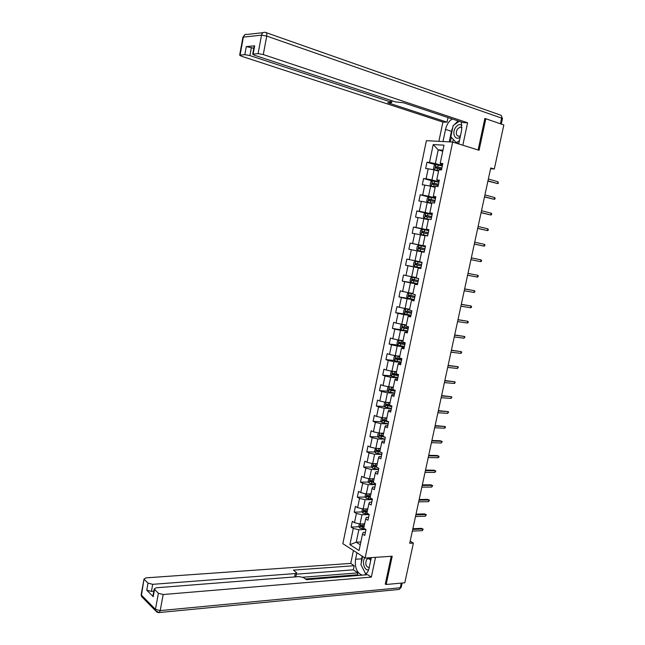 <?xml version="1.0" encoding="UTF-8"?>
<svg xmlns="http://www.w3.org/2000/svg" width="645" height="645" viewBox="0 0 645 645"><rect width="100%" height="100%" fill="white"/><g stroke="black" fill="none" stroke-linecap="round" stroke-linejoin="round"><path stroke-width="0.97" d="M426.385 140.683L342.85 543.687L365.102 558.038L452.677 142.061L426.385 140.683M365.417 532.327L363.208 532.431L362.514 534.068L364.764 535.455L365.989 529.61L363.74 528.247L365.691 518.911L367.956 520.241L369.19 514.379L366.916 513.057L368.884 503.689L371.165 504.971L372.399 499.085L370.109 497.811L372.084 488.402L374.382 489.644L375.616 483.734L373.318 482.508L375.301 473.059L377.607 474.252L378.857 468.318L376.543 467.141L378.526 457.66L380.848 458.805L382.098 452.846L377.583 451.282L377.123 450.605M362.514 534.068L359.063 550.532L349.913 544.678L353.299 528.416L351.122 527.086L359.055 526.763M420.814 268.401L418.266 267.998L420.782 268.554L422.088 262.305L419.572 261.773L421.669 251.784L424.192 252.284L425.515 246.003L422.975 245.527L425.079 235.498L427.627 235.941L428.949 229.644L426.393 229.217L428.506 219.147L431.07 219.542L432.392 213.213L429.828 212.842L431.948 202.732L434.52 203.07L435.859 196.717L433.271 196.403L435.399 186.252L437.995 186.534L439.334 180.157L436.729 179.891L438.866 169.7L441.478 169.933L442.825 163.524L440.204 163.314L444.01 145.173L433.222 144.561L429.497 162.459L426.966 162.25L425.66 168.53L428.183 168.756L426.087 178.81L423.58 178.552L422.281 184.801L424.789 185.083L422.701 195.096L420.201 194.782L418.911 201.014L421.403 201.337L419.323 211.318L416.839 210.955L415.549 217.155L418.025 217.534L415.96 227.475L413.493 227.056L412.211 233.24L414.671 233.667L412.606 243.56L410.156 243.1L408.882 249.252L411.325 249.736L409.269 259.588L406.834 259.08L405.56 265.208L407.987 265.74L405.947 275.56L403.528 274.996L402.262 281.099L404.673 281.68L402.633 291.459L400.231 290.847L398.973 296.926L401.367 297.563L399.336 307.302L396.949 306.633L395.691 312.688L398.07 313.373L396.054 323.072L393.684 322.363L392.426 328.394L394.796 329.127L392.781 338.794L390.427 338.028L389.177 344.035L391.523 344.817L389.524 354.444L387.177 353.637L385.936 359.62L388.274 360.45L386.274 370.036L383.944 369.174L382.711 375.14L385.033 376.019L383.041 385.565L380.727 384.662L379.494 390.604L381.8 391.523L379.816 401.037L377.527 400.085L376.293 406.003L378.583 406.971L376.607 416.452L374.326 415.445L373.1 421.338L375.382 422.362L373.415 431.795L371.149 430.755L369.924 436.625L372.189 437.689L370.23 447.09L367.981 445.993L366.763 451.847L369.013 452.959L367.061 462.32L364.82 461.183L363.611 467.012L365.844 468.165L363.901 477.494L361.676 476.308L360.466 482.113L362.692 483.315L360.757 492.611L358.539 491.385L357.338 497.158L359.547 498.408L357.62 507.663L355.419 506.39L354.226 512.154L356.419 513.444L354.492 522.668L352.315 521.345L351.122 527.086M418.266 267.998L416.186 277.947L418.686 278.535L417.379 284.759L414.888 284.155L412.808 294.064L415.291 294.7L413.993 300.901L411.51 300.239L409.446 310.108L411.913 310.801L410.615 316.969L408.156 316.268L406.092 326.096L408.551 326.83L407.261 332.981L404.81 332.223L402.762 342.019L405.197 342.801L403.907 348.929L401.48 348.123L399.44 357.878L401.859 358.717L400.577 364.812L398.159 363.957L396.127 373.673L398.529 374.56L397.256 380.639L394.861 379.728L392.829 389.403L395.224 390.338L393.95 396.393L391.563 395.441L389.548 405.076L391.918 406.06L390.652 412.091L388.29 411.083L386.274 420.685L388.637 421.717L387.371 427.724L385.025 426.668L383.017 436.23L385.363 437.31L384.106 443.292L381.767 442.196L379.776 451.718M490.579 168.724L494.312 169.03L490.74 167.966L409.728 543.284L413.397 543.074L410.172 541.195M365.691 518.911L366.368 517.355L368.577 517.282M364.659 523.829L360.039 524.006L361.966 514.774L369.133 514.557L362.933 513.114L361.918 511.453L362.466 508.824M354.492 522.668L360.039 524.006M356.419 513.444L361.966 514.774M368.884 503.689L369.537 502.221L371.746 502.181M367.795 508.881L363.175 508.994L365.11 499.73L372.286 499.609L366.062 498.142L365.046 496.497L365.618 493.764M357.62 507.663L363.175 508.994M359.547 498.408L365.11 499.73M372.084 488.402L372.721 487.031L374.93 487.015M370.94 493.868L366.32 493.925L368.263 484.629L375.438 484.597M360.757 492.611L366.32 493.925M362.692 483.315L368.263 484.629M375.301 473.059L375.922 471.777L378.123 471.793M374.092 478.808L369.48 478.808L371.431 469.471L378.599 469.528M363.901 477.494L369.48 478.808M365.844 468.165L371.431 469.471M378.526 457.66L379.131 456.475L381.332 456.515M377.261 463.682L372.657 463.618L374.616 454.249L381.776 454.403M367.061 462.32L372.657 463.618M369.013 452.959L374.616 454.249M381.767 442.196L382.348 441.099L384.549 441.172M380.445 448.501L375.842 448.38L377.809 438.971L384.96 439.221M370.23 447.09L375.842 448.38M372.189 437.689L377.809 438.971M385.025 426.668L385.581 425.668L387.782 425.773M383.638 433.263L379.034 433.077L381.01 423.636L388.161 423.983M373.415 431.795L379.034 433.077M375.382 422.362L381.01 423.636M388.29 411.083L388.83 410.18L391.031 410.317M386.847 417.968L382.251 417.718L384.226 408.237L391.37 408.68M376.607 416.452L382.251 417.718M378.583 406.971L384.226 408.237M391.563 395.441L392.087 394.627L394.288 394.796M390.064 402.609L385.468 402.303L387.46 392.781L394.595 393.321M379.816 401.037L385.468 402.303M381.8 391.523L387.46 392.781M394.861 379.728L395.361 379.018L397.554 379.212M393.297 387.194L388.701 386.823L390.701 377.261L397.828 377.897M383.041 385.565L388.701 386.823M385.033 376.019L390.701 377.261M398.159 363.957L398.65 363.345L400.835 363.57M396.538 371.714L391.95 371.278L393.958 361.684L401.077 362.417M386.274 370.036L391.95 371.278M388.274 360.45L393.958 361.684M401.48 348.123L401.948 347.607L404.133 347.865M399.795 356.177L395.216 355.677L397.223 346.043L404.342 346.881M389.524 354.444L395.216 355.677M391.523 344.817L397.223 346.043M404.81 332.223L407.447 332.094M403.061 340.576L398.481 340.012L400.505 330.345L407.616 331.28M392.781 338.794L398.481 340.012M394.796 329.127L400.505 330.345M408.156 316.268L410.768 316.268M406.342 324.911L401.771 324.29L403.802 314.583L410.905 315.615M396.054 323.072L401.771 324.29M398.07 313.373L403.802 314.583M411.51 300.239L414.098 300.377M409.639 309.189L405.068 308.503L407.108 298.756L414.203 299.893M399.336 307.302L405.068 308.503M401.367 297.563L407.108 298.756M414.888 284.155L417.452 284.421M412.945 293.411L408.382 292.653L410.43 282.865L417.517 284.106M402.633 291.459L408.382 292.653M404.673 281.68L410.43 282.865M416.267 277.56L411.704 276.737L413.759 266.917L420.838 268.256M405.947 275.56L411.704 276.737M407.987 265.74L413.759 266.917M419.597 261.652L415.041 260.765L417.105 250.897L421.661 251.832M409.269 259.588L415.041 260.765M411.325 249.736L417.105 250.897M422.975 245.527L425.49 246.108M425.466 246.213L418.395 244.721L420.467 234.82L425.015 235.82M412.606 243.56L418.395 244.721M414.671 233.667L420.467 234.82M426.393 229.217L428.885 229.942M428.828 230.209L421.757 228.62L423.838 218.679L428.385 219.743M415.96 227.475L421.757 228.62M418.025 217.534L423.838 218.679M429.828 212.842L432.295 213.705M432.198 214.148L425.136 212.455L427.224 202.474L431.763 203.602M419.323 211.318L425.136 212.455M421.403 201.337L427.224 202.474M433.271 196.403L435.714 197.402M435.585 198.023L428.53 196.217L430.626 186.203L435.157 187.405M422.701 195.096L428.53 196.217M424.789 185.083L430.626 186.203M436.729 179.891L439.148 181.027M438.979 181.834L431.94 179.923L434.037 169.861L438.568 171.135M426.087 178.81L431.94 179.923M428.183 168.756L434.037 169.861M440.204 163.314L440.438 163.975L442.599 164.596M442.389 165.58L435.359 163.564L438.213 149.874L442.736 151.236M429.497 162.459L435.359 163.564M433.222 144.561L438.213 149.874L442.962 150.18M453.25 139.352L452.677 142.061L479.066 150.277L485.814 118.761L484.806 118.736M485.814 118.761L503.842 124.953L494.312 169.03M385.323 583.927L386.161 584.483L404.802 582.782L413.397 543.074M386.161 584.483L392.208 556.224L365.102 558.038M360.861 541.961L356.233 542.203L360.281 544.751M365.755 529.464L358.838 529.763L356.233 542.203L349.913 544.678M353.299 528.416L358.838 529.763M426.966 162.25L435.657 164.741M423.58 178.552L432.521 180.971M420.201 194.782L430.449 197.402M416.839 210.955L431.255 214.414M413.493 227.056L428.764 230.491M410.156 243.1L425.45 246.309M405.56 265.208L420.871 268.11M402.262 281.099L417.581 283.776M398.973 296.926L412.026 299.022M395.691 312.688L405.536 314.131M392.426 328.394L407.688 330.917M389.177 344.035L397.933 345.075M385.936 359.62L394.603 360.523M382.711 375.14L391.281 375.914M379.494 390.604L387.984 391.257M376.293 406.003L384.71 406.535M373.1 421.338L381.445 421.757M369.924 436.625L378.204 436.931M366.763 451.847L374.971 452.04M363.611 467.012L371.762 467.093M360.466 482.113L368.561 482.097M357.338 497.158L365.376 497.045M354.226 512.154L362.216 511.928M366.473 511.816L367.182 511.799M362.724 526.618L364.086 526.562M487.91 181.084L497.593 183.591L487.959 180.85M497.988 181.777L498.295 183.422L497.593 183.591L497.988 181.777L488.354 179.012M442.317 165.926L435.762 164.677L434.158 165.604L433.504 168.732L434.674 169.901L438.673 170.619M434.674 169.901L438.648 170.748M441.898 167.918L435.843 166.733L435.706 167.99L441.64 169.167M436.423 168.103L436.899 167.039L441.873 168.047M462.005 125.251C459.78 123.816 457.571 124.67 455.386 127.807C451.581 133.571 455.443 141.174 460.175 137.095M462.013 127.637L460.03 127.025L457.305 129.218C455.531 133.499 456.152 135.853 459.167 136.272L460.482 135.652M459.434 140.586L456.305 142.69L450.847 136.724L453.209 125.477L459.232 121.3M458.829 143.48L456.305 142.69M370.883 559.658L369.609 557.74M364.909 557.909L364.828 558.006C361.611 561.811 364.635 571.293 368.634 569.793M370.682 560.602C369.779 558.925 368.698 558.344 367.44 558.86L366.594 559.594C364.989 564.085 365.852 566.778 369.19 567.665M366.82 573.139L365.425 573.421L360.91 564.665L362.635 556.45M366.666 573.324L365.425 573.421M442.986 141.553L445.534 129.403C446.646 124.662 448.864 121.187 452.177 118.954M458.724 143.948L461.675 130L461.288 121.986M462.828 145.222L467.585 122.752L463.231 122.631L403.488 102.765L395.474 101.91L254.42 55.228L252.679 54.14L254.186 45.956L254.662 45.827L246.301 46.585L253.759 48.286M403.472 102.765L448.017 117.575M448.009 117.567L447.041 122.179L442.905 122.066L241.415 56.204L239.658 55.139L244.826 54.664L246.301 46.585M438.882 141.336L442.905 122.066M467.585 122.752L263.289 54.559L258.097 53.64L252.679 54.14M251.381 47.488L249.897 55.567L390.491 101.894L391.636 102.603L387.677 102.708L447.041 122.179M249.897 55.567L244.826 54.664M500.818 123.913L484.871 118.422L478.122 149.987M449.21 141.884L451.435 131.29L445.534 129.403M458.087 120.921L454.136 124.84M452.887 127.017L451.435 131.29M451.323 137.24L450.331 141.94M371.31 557.627L369.093 568.116C368.36 571.333 366.997 573.518 365.006 574.655L364.231 574.985M361.264 562.988L361.603 558.836L355.556 559.239C354.645 567.673 356.854 572.978 362.176 575.147M355.556 559.239L356.911 552.757M353.436 550.516L350.743 563.408L354.202 565.713L293.435 570.132L296.619 572.776L295.249 573.55L152.712 584.33L151.414 591.392L146.729 590.191L153.22 596.657L152.978 595.674M358.491 575.453L357.499 574.776L357.894 572.897L353.339 569.833L354.202 565.713M350.743 563.408L146.06 577.864L144.02 579L141.465 595.158L155.429 609.356L158.396 593.279L154.211 588.966L156.251 587.772L299.336 576.574L303.658 577.654L306.415 579.686L367.698 574.703L371.327 577.114L163.185 594.521L160.202 610.597L400.239 587.772L401.246 583.104M375.519 557.345L371.327 577.114M144.327 579.5L148.028 583.128L152.712 584.33M158.396 593.279L163.185 594.521M385.694 584.168L385.267 584.209L391.233 556.288M357.894 572.897L302.932 577.243M357.499 574.776L305.456 578.976M153.8 591.199L151.414 591.392M353.339 569.833L296.337 574.171M361.627 566.052L365.288 573.147M365.586 573.405L366.167 573.824M361.603 558.836L362.168 556.151M365.965 573.381L366.368 573.639M484.492 196.919L494.183 199.321L484.532 196.733M494.57 197.515L495.102 198.128L494.884 199.136L494.183 199.321L494.57 197.515L484.927 194.903M481.081 212.697L490.781 214.995L481.114 212.552M491.168 213.189L491.7 213.785L491.482 214.785L490.781 214.995L491.168 213.189L481.509 210.73M438.898 182.213L432.368 180.955L430.763 181.85L430.11 184.962L431.279 186.155L435.262 186.889M431.279 186.155L435.246 186.994M438.487 184.188L432.424 183.011L432.303 184.26L438.221 185.438M433.053 184.381L433.48 183.293L438.463 184.293M435.496 198.434L428.973 197.16L427.385 198.023L426.732 201.127L427.861 202.312L431.868 203.094M428.933 197.185L427.861 202.312L431.852 203.167M435.085 200.401L429.03 199.224L428.917 200.466L434.819 201.651M429.699 200.603L430.078 199.49L435.069 200.482M477.695 228.411L487.386 230.604L477.711 228.306M487.781 228.806L488.313 229.378L488.096 230.378L487.386 230.604L487.781 228.806L478.106 226.492M474.317 244.06L484.008 246.156L474.325 244.004M484.403 244.366L484.935 244.915L484.718 245.906L484.008 246.156L484.403 244.366L474.712 242.197M481.033 259.862L481.573 260.395L481.363 261.386L480.646 261.644L470.947 259.645L480.646 261.644L481.033 259.862L471.342 257.847M432.102 214.583L425.603 213.31L424.015 214.14L423.37 217.228L424.523 218.47L428.49 219.236M424.523 218.47L428.482 219.284M431.69 216.551L425.635 215.365L425.539 216.607L431.432 217.792M426.369 216.76L426.692 215.615L431.682 216.607M428.731 230.676L422.241 229.386L420.669 230.184L420.024 233.264L421.161 234.53L427.651 235.82M421.161 234.53L427.643 235.852M428.32 232.635L422.265 231.45L422.177 232.684L428.062 233.869M423.064 232.853L423.313 231.684L428.312 232.668M417.823 250.526L424.289 251.824L417.823 250.526L416.686 249.236L417.331 246.172L418.855 245.422L417.791 250.494M418.855 245.422L425.361 246.704M424.958 248.656L418.903 247.47L418.831 248.696L424.7 249.881M419.822 248.897L419.951 247.688L424.95 248.664M477.3 277.076L478.01 276.794L478.227 275.81L477.687 275.302L477.3 277.076L467.585 275.221M467.972 273.424L477.687 275.302L467.98 273.399M415.557 261.362L422.015 262.668L415.557 261.362L414.001 262.096L413.364 265.151L414.493 266.458L420.943 267.772M417.267 265.014L421.354 265.837L416.589 264.861L416.606 263.628L415.557 263.426L415.493 264.652L417.267 265.014L416.855 266.949M421.604 264.611L415.557 263.426M473.962 292.451L474.68 292.153L474.889 291.169L474.341 290.677L473.962 292.451L464.239 290.734M464.626 288.952L474.341 290.677L464.642 288.879M418.686 278.535L412.236 277.253L410.688 277.955L410.051 280.994L411.171 282.333L417.613 283.655M412.236 277.253L418.678 278.567M418.274 280.502L412.228 279.317L412.171 280.535L418.016 281.72M418.025 281.68L413.276 280.736L413.276 279.503L412.228 279.317M470.632 307.762L471.358 307.447L471.568 306.472L471.019 305.996L470.632 307.762L460.901 306.198M461.288 304.416L471.019 305.996L461.312 304.303M412.848 293.854L408.922 293.08L407.39 293.749L406.753 296.781L407.866 298.143L414.292 299.474M408.922 293.08L412.84 293.91M414.953 296.329L408.906 295.144L408.857 296.361L414.695 297.547M414.711 297.482L409.962 296.539L409.551 295.644M467.327 323.016L468.044 322.685L468.254 321.71L467.706 321.258L467.327 323.016L457.579 321.589M457.958 319.815L467.706 321.258L457.99 319.67M409.551 309.608L405.632 308.85L404.101 309.487L403.472 312.511L404.576 313.889L410.986 315.228M405.632 308.85L409.535 309.689M411.639 312.099L405.6 310.914L405.568 312.124L411.389 313.309M411.405 313.228L406.673 312.293L406.245 311.422M464.021 338.214L464.956 336.9L464.4 336.464L464.021 338.214L454.265 336.932M454.644 335.166L464.4 336.464L454.693 334.973M406.237 325.411L402.343 324.548L406.261 325.306M402.343 324.548L400.827 325.161L400.198 328.168L401.295 329.571M408.341 327.805L402.303 326.62L402.278 327.829L408.092 329.014M408.116 328.902L403.383 327.974L402.956 327.136M460.74 353.355L461.465 352.992L461.675 352.025L461.119 351.614L460.74 353.355L450.968 352.21M451.347 350.453L461.119 351.614L451.395 350.219M402.988 340.939L399.078 340.197L397.57 340.778L396.941 343.769L398.03 345.196L404.407 346.55M399.078 340.197L402.956 341.06M405.06 343.454L399.021 342.269L399.013 343.471L404.81 344.656M404.834 344.519L400.118 343.6L399.674 342.785M457.458 368.44L458.401 367.094L457.837 366.699L457.458 368.44L447.686 367.432M448.065 365.675L457.837 366.699L448.122 365.401M399.723 356.516L395.82 355.774L394.321 356.33L393.7 359.313L394.78 360.757L401.142 362.127M395.82 355.774L399.69 356.661M401.787 359.031L395.756 357.846L395.756 359.047L401.537 360.233M401.569 360.079L396.86 359.16L396.417 358.37M454.201 383.461L454.935 383.065L455.136 382.106L454.572 381.735L454.201 383.461L444.413 382.598M444.784 380.848L454.572 381.735L444.856 380.534M392.491 371.327L391.088 371.818L390.467 374.793L391.507 376.228L397.884 377.631M393.732 371.447L396.473 372.028M392.716 371.351L396.433 372.197M398.529 374.56L392.507 373.374L392.507 374.568L398.279 375.753M398.32 375.575L393.619 374.664L393.168 373.898M450.952 398.433L451.895 397.062L451.323 396.707L450.952 398.433L441.148 397.699M441.527 395.957L451.323 396.707L441.599 395.603M389.08 386.847L387.863 387.25L387.242 390.209L388.306 391.7L394.643 393.087M390.806 386.992L393.232 387.476M389.749 386.903L393.192 387.669M393.579 389.693L389.266 388.83L389.274 390.023L395.038 391.209M395.079 391.015L390.386 390.112L389.935 389.362M447.711 413.348L448.654 411.962L448.082 411.631L447.711 413.348L437.899 412.752M438.278 411.018L448.082 411.631L438.358 410.623M385.646 402.311L384.654 402.625L384.033 405.576L385.065 407.051L391.41 408.478M387.895 402.464L390.007 402.867M386.758 402.383L389.967 403.085M389.572 404.955L386.033 404.238L386.057 405.423L391.805 406.608M391.854 406.39L387.169 405.495L386.71 404.762M444.486 428.199L445.227 427.756L445.429 426.805L444.856 426.49L444.486 428.199L434.666 427.74M435.036 426.014L444.856 426.49L435.133 425.579M382.211 417.71L381.453 417.936L380.84 420.871L381.888 422.41L388.193 423.805M385.009 417.863L386.798 418.202M383.751 417.799L386.742 418.436M386.355 420.306L382.816 419.581L382.848 420.758L388.588 421.943M388.588 421.693L383.96 420.814L383.501 420.105M441.269 443.002L442.22 441.591L441.64 441.301L441.269 443.002L431.441 442.672M431.811 440.954L441.64 441.301L440.454 440.785L431.916 440.479M378.833 433.029L378.268 433.19L377.656 436.117L378.704 437.673L384.992 439.084M380.735 433.15L383.541 433.73M382.13 433.206L383.598 433.472M383.154 435.593L379.615 434.859L379.655 436.036L385.025 437.157M384.041 436.705L380.768 436.076L380.308 435.383M438.068 457.748L438.818 457.273L439.019 456.329L438.439 456.047L438.068 457.748L428.232 457.555M428.603 455.838L438.439 456.047L437.262 455.515L428.707 455.33M375.454 448.291L374.487 451.298L375.519 452.879L381.8 454.29M377.712 448.428L380.348 448.968M379.22 448.469L380.405 448.694M379.961 450.823L376.43 450.081L376.47 451.258L380.711 452.169M425.402 470.665L435.246 470.745L434.077 470.189L435.835 471.003L435.246 470.745L434.883 472.438L425.031 472.374M434.077 470.189L425.515 470.116M435.835 471.003L434.883 472.438M372.068 463.489L371.327 466.424L372.358 468.02L378.615 469.447M374.689 463.65L377.172 464.142M376.277 463.674L377.228 463.844M376.785 465.988L373.245 465.247L373.302 466.416L376.575 467.165M376.599 466.851L374.414 466.432L373.955 465.771M422.209 485.443L432.069 485.387L430.908 484.814L432.658 485.629L432.069 485.387L431.707 487.072L421.846 487.144M430.908 484.814L422.338 484.855M432.658 485.629L431.707 487.072M368.771 478.638L368.182 481.493L369.198 483.113L375.446 484.54M371.657 478.808L374.003 479.267M373.31 478.808L374.068 478.945M373.616 481.106L370.085 480.356L370.141 481.525L373.374 482.258M373.439 481.936L371.254 481.517L370.802 480.88M419.032 500.157L428.901 499.98L427.748 499.375L429.489 500.197L428.901 499.98L428.538 501.657L418.669 501.85M427.748 499.375L419.169 499.528M429.489 500.197L428.538 501.657M368.626 493.901L370.843 494.328M370.335 493.876L370.915 493.981M370.464 496.158L366.932 495.4L366.997 496.569L370.222 497.311M370.294 496.964L368.11 496.553L367.658 495.924M415.864 514.823L425.748 514.508L424.595 513.888L426.337 514.718L425.748 514.508L425.386 516.185L415.501 516.508M424.595 513.888L416.009 514.154M426.337 514.718L425.386 516.185M365.602 508.937L367.698 509.324M367.344 508.889L367.779 508.969M367.319 511.154L363.788 510.397L363.861 511.558L367.078 512.299M367.15 511.937L364.981 511.525L364.522 510.913M412.711 529.424L422.604 528.989L421.459 528.352L423.193 529.174L422.604 528.989L422.241 530.658L412.349 531.109M421.459 528.352L412.865 528.723M423.193 529.174L422.241 530.658M359.338 523.837L358.805 526.344L359.813 528.029L365.691 529.432M362.579 523.909L364.57 524.272M364.191 526.094L360.66 525.328L360.74 526.481L363.949 527.239M364.03 526.852L361.41 525.844M435.722 164.701L434.641 169.869M437.512 168.305L437.092 170.288M438.189 165.064L437.77 167.047M437.06 167.047L435.964 166.733M266.224 32.677L500.052 114.931C501.375 115.149 501.899 116.205 501.633 118.116L266.724 36.072L263.289 54.559M258.097 53.64L261.507 35.161L243.367 37.104C243.979 34.886 245.261 33.991 247.22 34.427L263.071 32.669M254.662 45.827L253.154 54.019M242.883 37.442L243.367 37.104L240.093 55.027M500.407 123.751L501.633 118.116L502.455 118.672L501.286 124.074M390.491 101.894L390.806 100.362M261.507 35.161L266.724 36.072C267.038 33.725 266.611 32.508 265.442 32.403C263.45 31.952 262.144 32.871 261.507 35.161M154.542 589.506L153.22 596.657M146.729 590.191L148.028 583.128M294.563 576.944L295.249 573.55M143.134 598.092L141.489 596.415L141.247 594.222M144.02 579L141.166 594.642L141.489 596.415L155.445 610.646L159.234 612.589L160.202 610.597L155.429 609.356L155.445 610.646L157.324 612.387M402.158 583.024L401.263 587.16L399.174 589.441L158.315 612.621M401.23 587.337L399.174 589.441L398.199 589.53M432.319 180.971L431.247 186.123M434.101 184.583L433.69 186.566M434.778 181.358L434.367 183.333M433.658 183.301L432.561 183.011M430.707 200.797L430.296 202.772M431.384 197.58L430.965 199.555M430.271 199.499L429.175 199.224M425.563 213.326L424.491 218.437M427.329 216.946L426.917 218.913M427.998 213.745L427.587 215.704M426.893 215.632L425.797 215.365M422.201 229.41L421.137 234.498M423.959 233.03L423.547 234.99M424.628 229.838L424.216 231.797M423.531 231.692L422.435 231.45M420.604 249.059L420.201 251.002M421.274 245.874L420.863 247.825M420.185 247.696L419.081 247.47M415.517 261.378L414.461 266.425M417.928 261.846L417.525 263.789M416.589 264.861L415.493 264.652M412.195 277.269L411.147 282.3M413.937 280.906L413.534 282.841M414.598 277.753L414.195 279.688M413.276 280.736L412.171 280.535M408.89 293.096L407.842 298.103M410.623 296.74L410.22 298.667M411.284 293.596L410.881 295.523M409.962 296.539L408.857 296.361M405.592 308.866L404.544 313.849M407.326 312.511L406.922 314.429M407.979 309.382L407.575 311.301M406.673 312.293L405.568 312.124M402.311 324.564L401.271 329.539M404.036 328.216L403.633 330.127M404.689 325.104L404.286 327.015M403.383 327.974L402.278 327.829M399.037 340.213L398.005 345.164M400.755 343.866L400.36 345.768M401.408 340.762L401.013 342.664M400.118 343.6L399.013 343.471M395.78 355.79L394.748 360.724M397.497 359.45L397.094 361.345M398.142 356.363L397.747 358.257M396.86 359.16L395.756 359.047M392.531 371.335L391.507 376.228M394.248 374.979L393.853 376.865M394.893 371.899L394.498 373.786M393.619 374.664L392.507 374.568M389.282 386.863L388.282 391.668M391.007 390.443L390.612 392.321M391.652 387.379L391.257 389.257M390.386 390.112L389.274 390.023M386.049 402.335L385.065 407.051M387.782 405.85L387.387 407.721M388.419 402.794L388.032 404.665M387.169 405.495L386.057 405.423M382.832 417.75L381.864 422.37M384.573 421.193L384.178 423.056M385.21 418.145L384.815 420.016M383.96 420.814L382.848 420.758M379.623 433.101L378.671 437.632M381.372 436.48L380.977 438.334M382.001 433.448L381.614 435.302M380.768 436.076L379.655 436.036M376.422 448.396L375.495 452.838M378.18 451.71L377.793 453.556M378.817 448.686L378.43 450.541M377.583 451.282L376.47 451.258M373.237 463.626L372.326 467.98M375.003 466.875L374.624 468.722M375.64 463.868L375.253 465.714M374.414 466.432L373.302 466.416M370.069 478.808L369.174 483.073M371.842 481.984L371.456 483.823M372.471 478.985L372.084 480.823M371.254 481.517L370.141 481.525M366.908 493.925L366.038 498.101M368.69 497.037L368.311 498.867M369.319 494.054L368.932 495.884M368.11 496.553L366.997 496.569M363.756 508.978L362.901 513.073M365.554 512.033L365.175 513.855M366.175 509.058L365.796 510.88M364.981 511.525L363.861 511.558M360.628 523.982L359.789 527.989M362.425 526.965L362.047 528.779M363.046 524.006L362.667 525.82M361.853 526.441L360.74 526.481M436.899 167.031L435.843 166.733M462.005 127.67L460.03 127.025M368.892 558.764L367.44 558.86M244.995 34.628L242.923 37.241L239.658 55.139M502.471 118.575L501.221 115.528M391.66 102.482L392.015 100.765M295.797 576.848L296.571 573.042M154.211 588.966L152.897 596.109M433.48 183.293L432.424 183.011M430.078 199.49L429.03 199.224M426.692 215.615L425.635 215.365M423.313 231.684L422.265 231.45M419.951 247.688L418.903 247.47M409.656 295.273L408.906 295.144M406.173 311.003L405.6 310.914M402.786 326.684L402.303 326.62M399.457 342.318L399.021 342.269"/></g></svg>
